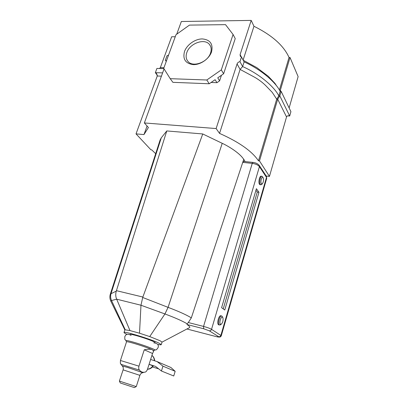<?xml version="1.0" encoding="UTF-8"?>
<svg xmlns="http://www.w3.org/2000/svg" width="408" height="408" viewBox="0 0 408 408"><rect width="100%" height="100%" fill="white"/><g stroke="black" fill="none" stroke-linecap="round" stroke-linejoin="round"><path stroke-width="0.61" d="M184.498 51.53C186.869 44.747 195.121 38.888 202.312 38.923C210.212 39.703 213.292 44.008 211.548 51.831C209.233 58.808 200.588 64.857 193.341 64.622C185.513 63.582 182.565 59.216 184.498 51.53M210.569 52.933C211.619 49.654 211.288 46.879 209.569 44.615C204.775 37.862 189.659 43.314 186.787 52.647C185.62 56.151 186.028 59.078 188.011 61.44C192.933 67.733 207.825 62.23 210.569 52.933M155.683 153.689L151.735 149.879L150.904 149.792L136.022 133.875L157.259 76.01L161.42 76.153M136.022 133.875L143.963 134.584L147.069 126.011M143.963 134.584L148.41 127.526L144.356 122.951L164.067 68.896M144.356 122.951L216.128 128.556L219.535 133.391L240.098 69.416L254.48 77.158C258.692 79.575 262.359 82.319 265.496 85.379L272.253 92.381L276.7 99.169L277.695 99.221L286.538 116.938L269.448 176.399L266.184 176.021M219.535 133.391C239.022 142.04 252.001 151.184 258.473 160.818L276.7 99.169L278.832 95.849L279.827 95.895L277.695 99.221L259.478 160.92L269.448 176.399M258.473 160.818L259.478 160.92M216.128 128.556L237.074 63.939C237.578 62.694 238.542 61.929 239.955 61.654L241.475 56.952L240.292 56.258L240.098 54.616L251.19 20.4L181.351 21.507L176.725 34.196M243.117 60.027L253.965 26.28L251.19 20.4M221.315 69.89L206.805 79.993L170.223 78.678L163.725 68.35L176.001 34.706L189.465 25.102L225.527 24.648L233.075 34.481L221.315 69.89L223.625 73.761L217.744 77.846L219.601 80.855L216.964 82.686L211.099 82.467M289.124 107.942L298.126 76.622L290.012 57.487L289.032 57.472C283.739 45.63 272.049 35.231 253.965 26.28M175.256 36.756L171.666 36.766L160.339 67.626L159.451 68.508M279.602 90.265L280.327 90.296L290.012 57.487M279.429 89.954L289.032 57.472M221.447 75.276L219.601 80.855M168.56 55.095L166.959 55.82L165.347 60.216L166.413 60.991M276.665 85.986L274.956 83.354L268.27 76.26L256.805 67.611L243.244 60.267M233.075 34.481L235.232 38.587L223.625 73.761M206.805 79.993L209.238 83.762L172.895 82.334L170.223 78.678M216.964 82.686L215.093 79.693L209.238 83.762M237.074 63.939L240.098 69.416L242.617 66.56L239.955 61.654M244.112 61.894C260.993 69.401 275.752 82.294 280.163 91.341L278.832 95.849C274.38 86.879 259.554 74.057 242.617 66.56L244.112 61.894L241.475 56.952M280.847 91.372L280.327 90.296L280.276 91.346M280.163 91.341L281.158 91.382L279.827 95.895L289.68 116.005L288.864 115.806C287.599 115.704 286.824 116.081 286.538 116.938M281.158 91.382L290.919 111.67L289.68 116.005L287.655 115.877M157.345 75.302L155.351 72.665L156.539 73.639L157.259 76.01M163.899 68.626L156.912 68.437L155.351 72.665L162.614 72.889M166.234 61.465L165.347 60.216M261.355 183.707L262.232 183.901C263.491 182.243 263.823 180.214 263.226 177.817L263.119 177.633C261.9 175.578 260.029 181.983 261.355 183.707M261.671 184.406L260.712 184.778L260.289 184.411C258.84 182.6 260.437 175.46 262.084 176.348L262.522 176.74M220.509 324.253L221.213 324.253C222.763 322.667 223.349 320.535 222.962 317.863L222.549 317.235C220.988 315.899 218.826 323.309 220.509 324.253M220.692 324.646L219.382 324.967C217.286 323.819 219.871 314.655 221.881 316.057L222.743 317.429M218.999 324.89L218.555 324.763C216.454 323.615 219.045 314.456 221.059 315.863L221.493 315.965M260.228 184.717L259.498 184.314C258.045 182.509 259.641 175.369 261.288 176.256L261.773 176.312M161.236 344.658L162.037 342.118L160.028 340.721L149.726 336.58L139.516 333.209L129.979 330.582L125.261 329.832L124.843 330.001L124.007 332.489C123.323 330.735 151.633 339.369 159.217 343.261L161.236 344.658C161.104 344.939 159.911 344.842 157.661 344.372M127.056 334.371L126.495 334.111C124.777 333.3 123.945 332.76 124.007 332.489M266.455 176.434L266.72 178.316L266.506 177.404L259.432 166.607C258.045 164.965 255.648 163.889 252.246 163.373L242.821 162.384L243.765 159.283L245.116 161.583M160.099 140.01L161.287 137.807L166.785 130.937L202.756 133.957L142.703 297.478L168.065 307.357C178.837 311.421 186.589 314.925 191.326 317.868L243.765 159.283M191.326 317.868L188.312 322.544L203.551 326.41C207.131 327.379 209.799 328.348 211.543 329.327L221.299 335.718L266.72 178.316M258.963 192.29L224.752 310.034L221.605 307.683L256.403 188.7L258.963 192.29L257.28 192.076L255.959 190.23M223.232 308.897L257.28 192.076M202.756 133.957L222.227 143.325C225.318 144.651 238.813 151.837 243.688 159.273M166.785 130.937L116.428 290.675L142.856 297.034M160.125 139.929L110.344 294.046L116.285 291.108L116.428 290.675M188.629 328.093L189.771 327.486C190.057 326.879 189.128 325.88 186.981 324.493L187.104 323.799C182.646 321.096 175.261 317.817 164.959 313.961L140.974 305.23L116.668 299.181L111.527 300.533L110.803 301.14L111.389 302.338M116.719 299.304L129.979 330.582M140.969 305.337L139.516 333.209M187.104 323.799L188.312 322.544M140.974 305.23L142.703 297.478M116.668 299.181C115.576 296.657 115.449 293.969 116.285 291.108M242.821 162.384L243.647 161.43L252.929 162.399M154.709 350.207L155.009 350.018C154.8 349.223 142.137 344.602 133.227 342.093C128.953 340.884 126.5 340.354 125.863 340.491L125.996 340.823M153.265 352.104L153.719 350.625L152.174 349.712C153.214 350.161 153.576 350.962 153.265 352.104L152.531 353.486L147.421 369.475C146.681 371.219 145.814 372.116 144.825 372.173L144.024 372.275C142.316 372.448 140.801 371.734 139.475 370.138C138.7 369.398 138.526 368.077 138.95 366.16L144.259 349.789C148.16 349.054 150.802 349.029 152.174 349.712C147.507 347.703 141.265 345.54 133.447 343.23C129.295 342.057 126.995 341.557 126.546 341.746L120.442 360.488L120.365 363.288L120.962 364.359M139.475 370.138L121.11 364.385L121.87 365.272M120.329 383L119.386 381.087L136.221 386.59L134.375 387.59L120.324 382.995M149.338 363.477L150.363 360.269M147.482 369.286C149.848 369.138 151.761 368.052 153.224 366.042L149.073 364.303L155.56 366.41L161.441 371.01L173.742 375.982L175.17 371.311L170.906 367.496L157.085 361.58L162.955 366.16L161.441 371.01M152.531 353.486L144.259 349.789M152.464 366.976L158.697 368.863M175.17 371.311L162.955 366.16M150.618 359.463L157.085 361.58M241.327 56.921L240.098 54.616M160.339 67.626L163.955 67.718M203.714 328.772L203.551 326.41L252.246 163.373L253.067 162.41C255.678 162.731 257.708 163.679 259.151 165.266L259.432 166.607L211.543 329.327C211.099 330.455 210.329 330.939 209.243 330.781L203.714 328.772L186.981 324.493M259.386 165.628L266.23 176.093L266.506 177.404L220.906 335.294C220.478 336.386 219.739 336.85 218.678 336.697L209.243 330.781M222.227 143.325L168.065 307.357L164.959 313.961M161.287 137.807L111.088 293.418C110.344 295.846 110.486 298.217 111.527 300.533L125.261 329.832M168.055 307.351L164.944 313.956L149.726 336.58M216.546 336.687L186.92 328.991L216.383 336.641C218.581 337.181 219.346 337.197 218.678 336.697M111.527 300.533C110.486 298.217 110.338 295.846 111.083 293.418M138.95 366.16L120.442 360.488M142.576 372.626L127.48 367.394L122.543 366.078M151.919 355.409C153.444 356.679 154.255 358.438 154.357 360.687M152.842 365.849C151.434 367.858 149.649 368.985 147.497 369.23M144.024 372.275L141.632 373.085C141.163 373.182 139.561 375.442 139.893 375.355L123.104 369.867L119.386 381.087M210.574 46.318L209.569 44.615M288.864 115.806L288.364 115.775M156.927 74.154L156.539 73.639M166.403 60.971L166.178 60.654M262.232 183.901L261.406 184.651M221.213 324.253L220.269 324.967M219.433 324.998L218.606 324.793M260.712 184.778L259.916 184.681M110.344 294.046C109.599 296.478 109.752 298.845 110.803 301.14L124.858 329.965M189.771 327.486L162.037 342.118M216.393 336.646L219.718 337.069C219.601 337.493 221.427 336.085 221.299 335.718M155.009 350.018C156.397 349.263 155.652 351.186 158.126 347.545C158.936 344.847 157.478 343.276 153.745 342.832M155.142 342.526C154.627 341.547 143.534 337.584 136.246 335.575M125.812 340.517L126.546 341.746M123.104 369.867C123.313 370.132 123.359 367.358 123.032 367.006L120.365 363.288M125.863 340.491C125.19 339.063 124.659 341.057 124.812 336.656C125.501 335.325 126.546 332.78 131.131 335.437M139.893 375.355L136.267 386.6M155.04 350.069L153.719 350.625M135.818 335.458C131.804 334.417 129.928 334.055 130.183 334.371M151.919 355.404C153.541 356.597 154.479 358.397 154.719 360.805"/></g></svg>
